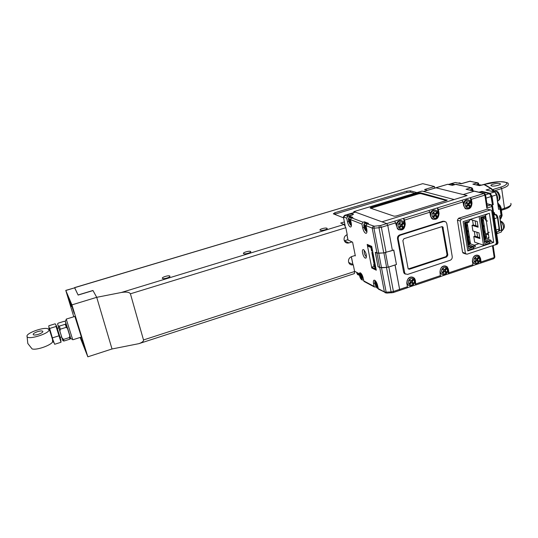<?xml version="1.0" encoding="UTF-8"?>
<svg xmlns="http://www.w3.org/2000/svg" width="538" height="538" viewBox="0 0 538 538"><rect width="100%" height="100%" fill="white"/><g stroke="black" fill="none" stroke-linecap="round" stroke-linejoin="round"><path stroke-width="0.81" d="M448.302 184.433L450.393 183.915L448.457 184.473M454.112 184.783L450.393 183.915M493.615 212.947L493.797 213.976M479.311 192.301L481.228 191.736L489.419 193.653L491.221 196.484L492.438 204.743L491.799 204.951M485.572 194.796L489.419 193.653M491.221 196.484L486.07 198.119M476.271 184.837L478.154 184.238L477.509 182.853L470.111 181.239L461.113 183.781L455.397 182.483L450.508 183.942M455.397 182.483L451.227 183.633L455.007 184.514M478.928 192.214L481.86 191.367L490.131 193.297L492.035 196.276L496.5 194.85L494.772 192.012L486.022 190.008L490.999 188.569L483.716 184.42M491.537 188.643L484.516 184.467L479.439 185.644L472.862 184.178L477.509 182.853L478.181 182.907L478.719 183.788L478.107 184.79M493.797 191.656L491.604 188.683L490.999 188.569L493.427 191.703M481.86 191.367L481.94 191.898M490.696 194.891L492.405 204.494M492.035 196.276L493.265 204.669L492.478 204.474M451.227 183.633L450.891 183.64M477.751 182.812L469.701 181.259L460.931 183.74M495.505 192.557L496.823 194.4L498.612 209.376L496.5 194.85L496.823 194.4M493.265 204.669L492.001 205.079M493.608 212.873L494.429 212.604L494.671 214.211M497.246 231.784L496.682 233.781L501.416 231.945L501.645 230.244L499.56 215.933L501.947 229.739L501.665 231.172M493.158 189.726L494.415 191.467M493.709 212.84L493.884 214.003M499.392 205.455L498.47 204.097M498.114 203.33L499.076 204.467M498.269 204.359L500.098 208.892L501.046 215.449L500.401 219.06L500.925 218.583L501.376 215.287L499.56 215.933M499.277 204.595L501.019 208.193L500.427 208.731L501.376 215.287L501.961 214.736L501.335 217.729M498.612 209.376L500.427 208.731L498.188 203.835M501.214 224.676L501.907 229.417M496.87 194.722L497.589 197.164L497.569 199.564M493.615 191.743L494.617 191.972M69.449 300.291L70.875 305.16L69.449 300.291M80.7 337.272L82.106 341.569L80.727 337.265M83.585 343.97L84.97 348.732L83.585 343.97M72.334 307.709L73.807 312.154L72.334 307.709M74.883 316.431L81.386 337.057M84.91 347.851L82.307 340.151L84.91 347.851M73.491 310.56L70.942 303.002L73.491 310.56M80.868 337.225L82.96 344.333L80.586 337.313M70.693 303.936L68.232 296.62L70.693 303.936M80.149 337.447L87.835 356.815L71.931 304.871L65.77 290.399L74.708 287.83L65.818 290.486M73.793 316.768L65.77 290.399M71.931 304.871L96.719 297.326L93.007 290.581L78.131 295.066L74.708 287.83M87.835 356.815L112.018 348.98L96.719 297.326L92.953 290.486L78.084 294.972L74.607 287.763M57.277 328.348L58.79 327.77L61.688 337.017L60.095 337.299M69.839 335.49L70.646 338.315L69.906 339.155L69.449 337.534L69.839 335.49L67.761 328.792L66.275 327.326L65.286 324.259L66.033 323.452L65.313 321.509L64.197 321.294L58.312 323.109L57.553 323.91L58.777 327.884M65.286 324.259L59.335 326.109L60.317 329.182L59.92 331.24L57.553 323.91M58.218 325.88L59.335 326.109M66.275 327.326L60.317 329.182M69.449 337.534L63.518 339.411L64.002 341.018L62.885 340.769L59.92 331.24M62.025 337.951L63.518 339.411M69.906 339.155L64.002 341.018M61.594 336.828L62.885 340.769M66.033 323.452L67.761 328.792M48.897 328.005L53.43 342.303M49.644 328.476L56.066 326.485L55.979 325.026L55.192 323.802L48.83 325.766L48.877 327.225L49.644 328.476L52.825 339.465L54.647 344.273L61.023 342.262L60.915 340.722M56.382 325.631L60.902 339.949M56.066 326.485L61.023 342.262M52.576 337.81L59.012 335.799M491.712 185.946L491.039 185.657C489.788 184.675 497.058 182.853 499.647 183.498L500.34 183.794C501.604 184.776 494.254 186.612 491.712 185.946M320.251 230.251L320.117 230.17C318.799 229.336 325.396 227.446 326.889 228.226L327.043 228.314C328.368 229.148 321.717 231.051 320.251 230.251M243.579 253.62L243.566 253.613C242.066 252.719 249.356 250.52 250.6 251.481L250.621 251.495C252.134 252.383 244.79 254.602 243.579 253.62M162.395 278.368C161.259 277.379 168.549 275.066 169.752 276.028L169.84 276.102C171.037 277.07 163.707 279.41 162.489 278.442L162.395 278.368M112.018 348.98L138.918 343.647L354.34 273.62L354.609 271.495L353.258 264.743C351.583 265.2 350.225 264.763 349.182 263.432L348.537 261.925C348.274 259.377 349.303 257.601 351.623 256.599L355.248 255.449M352.02 241.939L348.88 242.92C347.252 243.351 345.907 242.934 344.845 241.67L344.112 240.015C343.843 237.426 344.878 235.637 347.218 234.649L345.833 227.715L344.112 224.46L340.668 223.048L344.333 221.938M345.833 227.715L130.418 293.802L143.505 339.955L354.609 271.495M138.918 343.647C142.22 342.43 143.747 341.2 143.505 339.955M416.916 192.604L410.299 190.815L410.528 192.106L406.93 192.469L334.454 214.279M406.93 192.469L406.701 191.185L334.878 212.725L333.318 213.815L343.52 217.829M406.701 191.185L410.299 190.815M427.495 190.277L424.563 189.524L434.442 186.545L422.733 183.66L74.647 287.689M96.719 297.319L121.346 292.484L344.112 224.46M130.418 293.802C129.382 292.141 126.356 291.697 121.346 292.484M434.442 186.545L434.704 188.098M74.594 287.608L422.733 183.66M344.347 240.802L347.898 239.692M353.258 264.743L348.671 262.43M414.751 193.256L410.528 192.106M70.606 338.368L65.286 321.502M72.65 339.478L66.315 319.377M435.666 187.809L447.67 184.285L436.002 187.809L463.198 194.568L474.153 191.198L463.198 194.568L467.125 195.543L436.002 187.809L423.386 191.521M475.047 191.293L484.113 193.438M485.632 234.904L486.157 234.729L486.574 237.5L486.049 237.668M486.157 234.729L485.579 234.548M474.422 191.145L466.049 189.282L471.039 187.749L455.975 184.272L452.324 185.381L447.67 184.285M423.736 191.515L454.186 199.537L381.98 221.831L467.125 195.543L454.186 199.537L422.115 191.084L353.856 211.629L353.654 212.577M346.741 218.166L343.957 217.076L344.986 215.301L347.783 216.37L346.741 218.166L347.461 221.784C348.328 225.166 349.418 226.922 350.736 227.036C351.442 226.659 351.617 225.409 351.247 223.29L350.52 219.632L351.57 217.823L363.029 222.214L361.946 224.084L362.679 227.843C363.587 231.394 364.751 233.223 366.19 233.331C366.95 232.934 367.145 231.649 366.775 229.47L366.042 225.678L367.138 223.788L374.192 226.209L380.406 225.55L386.768 223.579L387.743 225.321L386.768 223.579L354.004 211.636M447.125 200.23L420.575 192.779L420.716 193.593L418.799 193.788L370.864 208.28M447.071 199.887L446.533 200.486L396.15 216.014L394.112 216.195L370.117 208.024L370.79 207.426L370.944 208.253M418.799 193.788L418.658 192.967L370.79 207.426M418.658 192.967L420.575 192.779M446.405 200.526L420.716 193.593M347.4 215.684C347.669 214.474 349.592 213.895 353.163 213.936L353.446 214.232C352.249 215.321 350.292 215.819 347.575 215.738L347.4 215.684M352.457 214.985L348.342 215.812M363.601 249.679L363.19 249.598C361.274 249.545 363.157 257.312 365.248 258.106L365.948 258.099C366.869 255.261 366.089 252.456 363.601 249.679M366.459 256.888L366.425 256.868C364.603 254.999 363.91 252.806 364.347 250.291M360.319 273.358L359.256 273.701L354.562 271.26M364.878 281.892L363.957 281.401L363.211 278.193C362.572 275.503 361.644 273.721 360.426 272.86L359.828 272.779L359.256 273.701M379.364 289.626L378.416 289.114L377.663 285.806C377.004 283.015 376.028 281.159 374.717 280.244L374.045 280.157C373.365 280.52 373.197 281.683 373.533 283.634L374.287 286.915L376.378 287.11M354.744 255.604L355.336 255.893L352.612 242.201L347.951 239.961M363.029 222.214L364.394 221.797L368.51 223.364L367.138 223.788M364.394 221.797L364.656 223.162M347.783 216.37L349.095 215.973L352.894 217.419L351.57 217.823M349.095 215.973L349.344 217.224M344.697 215.281L355.416 212.147L344.697 215.281C343.405 216.545 343.029 217.52 343.587 218.199L343.553 218.051M396.378 264.501L395.013 264.945L399.62 289.39L399.431 290.486L399.62 289.39L395.094 264.985L388.833 267.03L393.426 291.475L407.441 286.754L407.239 287.85L393.244 292.571L393.426 291.475L391.106 291.912L386.492 267.473L388.833 267.03M394.798 221.091L397.649 229.033C402.115 231.199 404.657 229.504 405.275 223.936L404.583 220.089L403.601 218.361L386.768 223.579L355.416 212.147M396.459 264.535L393.769 249.982L392.397 250.426L387.743 225.321L392.397 250.426L383.742 252.9L378.739 253.243L375.268 252.315L378.039 266.767L381.509 267.783L386.492 267.473M371.711 246.37L367.185 244.4L371.765 267.985L376.304 270.211L371.711 246.37M393.688 250.009L396.452 264.474L389.519 266.761L386.634 267.44L383.897 252.914L385.201 252.685M386.634 267.44L379.741 267.527L376.99 253.142L383.897 252.914M393.782 250.049L389.593 251.327M375.356 252.356L378.026 266.707L379.741 267.527M375.282 252.383L376.99 253.142M479.405 235.657L479.62 237.076M477.677 224.386L477.892 225.812M483.366 235.536L483.205 232.853M482.855 230.58L482.337 227.164M481.994 224.904L481.47 221.454M481.127 219.201L480.663 217.782M477.979 226.364L475.848 225.718L475.101 220.869M479.714 237.682L477.583 236.982L476.85 232.221M488.659 241.347L489.479 241.811L488.396 242.167L488.766 241.011L486.971 241.602L487.636 242.423L484.57 243.432L480.616 217.439L483.716 216.451L483.346 217.621L485.162 217.043L484.489 216.202L485.653 215.873M489.513 242.053L491.14 241.515L490.945 240.251L488.699 240.99M490.945 240.251L486.211 238.717L485.202 239.047L485.094 238.321M483.884 238.953L485.202 239.047M484.24 241.306L487.636 242.423M484.832 236.592L484.234 232.658M483.971 230.923L483.373 226.969M483.111 225.234L482.505 221.259M482.243 219.524L481.893 217.211M486.211 238.717L483.003 217.527M485.437 214.911L487.078 214.393L487.025 214.03M489.479 241.811L489.667 243.082L483.48 245.133L479.109 216.552L485.384 214.554L485.579 215.852M483.48 245.133L474.644 242.147L473.776 236.565L475.041 236.155L474.301 231.414M473.776 236.565L479.849 238.556L478.981 232.893L472.902 230.97L472.028 225.348L473.299 224.938L472.552 220.116M472.028 225.348L478.107 227.204L477.233 221.501L471.154 219.706L471.059 219.114M475.848 225.718L473.299 224.938M477.583 236.982L475.041 236.155M485.626 237.984L483.803 238.428M485.37 238.065L484.287 238.59L484.072 237.171L485.35 236.754L483.46 236.148M485.323 237.783L483.588 237.016M484.765 232.308L482.942 232.772M484.509 232.389L483.427 232.92L483.211 231.501L484.489 231.084L482.599 230.499M484.462 232.107L482.727 231.353M483.904 226.612L482.082 227.083M483.642 226.693L482.566 227.231L482.344 225.805L483.628 225.388L481.739 224.823M483.601 226.404L481.866 225.657M483.037 220.889L481.214 221.374M482.774 220.97L481.692 221.515L481.476 220.082L482.761 219.672L480.871 219.127M482.734 220.681L480.992 219.948M481.591 217.123L483.346 217.621M483.958 239.444L488.766 241.011M484.146 240.674L486.971 241.602M482.761 219.672L482.99 220.6M484.489 231.084L484.718 232.026M485.35 236.754L485.579 237.702M483.857 226.323L483.628 225.388M484.025 236.33L483.501 232.893M483.164 230.674L482.64 227.204M482.304 224.992L481.772 221.495M481.436 219.289L481.127 217.271M467.347 240.768L467.845 240.607L467.448 238.112M467.078 235.792L466.547 232.396M466.177 230.089L465.639 226.659M465.276 224.359L465.027 222.772L464.529 222.934M472.754 246.552L473.575 247.063L472.485 247.419L472.848 246.256L471.032 246.855L471.705 247.675L468.605 248.704L464.476 222.591L467.616 221.589L467.246 222.766L469.082 222.181L468.396 221.333L469.506 220.984L469.297 219.679L463.131 221.649L467.771 250.95L493.709 242.376L489.385 213.277L463.124 221.643M473.615 247.298L475.323 246.734L475.128 245.463L472.788 246.229M475.128 245.463L470.501 243.875L469.486 244.205L469.371 243.479M467.892 244.198L469.486 244.205M468.248 246.465L471.705 247.675M469.116 241.858L468.47 237.789M468.215 236.162L467.576 232.073M467.314 230.446L466.668 226.337M466.412 224.709L466.049 222.402M470.501 243.875L467.186 222.752M469.358 220.035L471.086 219.491L471.026 219.127M473.575 247.063L473.776 248.334L467.677 250.352M469.687 243.21L467.798 243.613M469.432 243.29L468.363 243.808L468.141 242.389L469.432 241.965L467.428 241.286M469.385 243.008L467.576 242.194M468.793 237.507L466.897 237.93M468.531 237.588L467.468 238.119L467.24 236.693L468.537 236.269L466.533 235.61M468.49 237.305L466.675 236.505M467.892 231.784L465.995 232.221M467.63 231.865L466.56 232.403L466.338 230.97L467.636 230.553L465.632 229.914M467.583 231.582L465.774 230.789M466.984 226.034L465.088 226.485M466.728 226.121L465.659 226.666L465.431 225.227L466.728 224.81L464.724 224.191M466.681 225.832L464.866 225.052M465.538 222.248L467.246 222.766M467.946 244.555L472.848 246.256M468.154 245.846L471.032 246.855M466.728 224.81L466.944 225.745M468.537 236.269L468.746 237.218M469.432 241.965L469.647 242.92M467.845 231.495L467.636 230.553M464.476 222.604L465.027 222.772M468.329 241.589L467.764 238.018M467.428 235.906L466.863 232.308M466.527 230.197L465.955 226.565M465.626 224.467L465.289 222.329M374.798 263.97L375.221 264.595M374.932 264.689L374.542 264.501L372.235 252.598L372.874 252.396M374.011 266.478L373.654 264.629L374.515 264.346M374.724 264.588L374.045 264.81L374.495 266.162M373.654 264.629L374.045 264.81M371.819 267.191L374.993 268.738L374.334 265.321L374.73 265.51L375.551 269.787L371.987 268.038L371.819 267.191L374.314 266.223M371.96 251.152L371.126 246.821L367.568 245.261L367.73 246.122L370.897 247.514L371.57 250.977L372.592 250.95M375.087 263.876L374.058 263.896L371.845 252.423L372.235 252.598M374.73 265.51L375.356 265.301M375.551 269.787L376.183 269.578M371.126 246.821L371.758 246.619M375.302 265.005L374.334 265.321M371.845 252.423L372.821 252.107M367.568 245.261L368.496 244.972M472.841 265.624L480.777 263.055L481.08 261.952L480.521 258.327L479.156 255.799C475.141 254.306 472.875 256.061 472.364 261.065L472.936 264.696L472.646 265.799L448.699 273.869L448.961 272.773L448.349 269.114L447.192 266.808C442.996 264.938 440.588 266.64 439.983 271.919L440.36 276.687L415.8 284.965L415.349 280.177L414.428 278.166C410.057 275.833 407.501 277.467 406.768 283.055L407.441 286.754M471.994 203.095L471.416 199.316L470.38 197.661L462.028 200.25L463.05 201.918L463.648 205.704L465.357 208.589C469.392 209.84 471.604 208.011 471.994 203.095L471.443 202.954M439.069 213.384L438.436 209.571L437.428 207.876L428.853 210.533L429.855 212.234L430.501 216.061L431.967 218.717C436.217 220.372 438.584 218.596 439.069 213.384L438.49 213.209M463.702 253.237L462.559 252.188L466.93 254.218L495.404 244.77L496.46 242.941L491.739 211.017L491.187 210.096L490.239 209.981L461.348 219.154L460.266 221.024L465.404 253.23M460.266 221.024L457.421 220.156L462.559 252.188M457.421 220.156L458.497 218.294L461.348 219.154M490.239 209.981L487.253 209.188L458.497 218.294M487.253 209.188L490.542 209.928M443.662 221.488L442.895 221.246L399.721 234.884L400.427 235.153C398.793 235.859 398.059 237.13 398.214 238.973L404.892 273.694L407.562 274.427L450.084 260.305C451.638 259.605 452.357 258.375 452.229 256.599L446.796 223.559L445.861 221.878L443.662 221.488L400.427 235.153M442.895 221.246L444.718 221.387M405.383 274.145L404.186 273.365L403.621 272.12L404.327 272.45M398.214 238.973L397.508 238.697L403.621 272.12M397.508 238.697C397.353 236.861 398.086 235.59 399.721 234.884M474.341 245.194L479.062 243.64M488.087 239.323L487.858 237.803L489.002 238.173L488.141 232.423M488.894 237.466L487.858 237.803M440.541 276.512L448.43 273.855L447.885 270.58M407.4 287.682L415.544 284.938L414.906 281.361M491.107 241.522L493.709 242.376M486.439 221.098L485.444 214.944M471.032 201.864L470.38 197.661L483.844 193.485L466.049 189.282M466.043 208.959L468.464 208.522M438.167 212.342L437.428 207.876L462.028 200.25M432.861 219.275L435.565 218.852M404.462 223.136L403.601 218.361L428.853 210.533M398.772 229.847L401.812 229.45M414.502 279.303L412.78 277.036M479.324 256.76L477.731 255.099M480.495 263.042L480.024 260.029M447.327 267.857L445.659 265.92M447.065 254.756L447.831 255.052L442.848 226.908L441.732 226.7L403.971 238.704L402.868 240.607L408.167 268.872L409.479 269.222L446.755 256.908L445.995 256.613L447.065 254.756L442.061 226.639M447.831 255.052L446.755 256.908M408.255 268.966L445.995 256.613M485.565 194.769L487.28 206.242L486.823 208.125L484.886 195.133L471.416 199.316M496.749 244.447L493.07 245.543M469.022 200.129C467.354 199.342 465.794 199.712 464.348 201.239L463.272 203.31M464.771 208.078L466.607 208.65M470.333 202.705L469.647 201.945L468.174 203.673L466.802 202.16L466.063 203.028L467.441 204.541L465.962 206.269L466.654 207.022L468.127 205.294L469.499 206.807L470.232 205.94L468.86 204.433L470.333 202.705L469.418 202.214M469.109 206.377L469.62 205.778L468.248 204.272L469.721 202.544M468.248 204.272L468.86 204.433M469.62 205.778L470.232 205.94M466.264 206.599L467.515 205.133L468.127 205.294M468.174 203.673L466.574 202.422M367.582 223.653L365.786 222.678M366.27 226.848L366.102 226.364L365.363 226.861L364.596 224.676L364.226 224.918L364.993 227.103L364.26 227.594L364.643 228.684L365.376 228.199L366.149 230.385L366.512 230.143L365.746 227.951L366.398 227.52M365.786 228.072L365.376 228.199M365.988 226.666L365.295 227.278L365.598 228.132M365.295 227.278L364.26 227.594M366.035 226.787L364.993 227.103M364.636 224.797L364.226 224.918M366.183 226.606L365.363 226.861M436.204 210.466C434.448 209.564 432.794 209.921 431.247 211.521L430.118 213.801M431.489 218.24L433.507 218.993M437.327 213.001L436.614 212.241L435.114 213.996L433.682 212.47L432.935 213.351L434.361 214.87L432.861 216.626L433.581 217.386L435.081 215.63L436.506 217.15L437.253 216.269L435.827 214.756L437.327 213.001L436.412 212.47M436.123 216.74L436.674 216.094L435.249 214.575L436.748 212.826M435.249 214.575L435.827 214.756M436.674 216.094L437.253 216.269M433.198 216.975L434.502 215.449L435.081 215.63M435.114 213.996L433.487 212.698M402.558 221.105C400.702 220.055 398.94 220.378 397.279 222.073L396.096 224.581M397.3 228.616L399.505 229.605M403.446 223.573L402.706 222.806L401.18 224.581L399.694 223.055L398.927 223.942L400.42 225.476L398.887 227.251L399.633 228.018L401.16 226.236L402.639 227.762L403.406 226.875L401.92 225.348L403.446 223.573L402.538 223.001M402.263 227.372L402.861 226.68L401.382 225.153L402.901 223.378M401.382 225.153L401.92 225.348M402.861 226.68L403.406 226.875M399.257 227.628L400.615 226.041L401.16 226.236M401.18 224.581L399.526 223.25M472.572 262.403L474.846 263.707M477.932 255.624L476.312 255.073M478.907 258.038L478.235 257.325L476.796 259.034L475.457 257.608L474.738 258.462L476.076 259.888L474.63 261.596L475.303 262.302L476.742 260.6L478.08 262.019L478.8 261.165L477.462 259.746L478.907 258.038L478.047 257.554M477.657 261.569L478.188 260.937L476.856 259.518L478.295 257.816M476.856 259.518L477.462 259.746M478.188 260.937L478.8 261.165M474.879 261.858L476.137 260.372L476.742 260.6M476.796 259.034L475.269 257.83M440.185 273.116L442.471 274.535M445.881 266.485L444.112 265.833M446.661 268.839L445.968 268.126L444.496 269.854L443.11 268.422L442.37 269.289L443.763 270.722L442.297 272.45L442.989 273.163L444.462 271.434L445.847 272.86L446.58 271.999L445.195 270.567L446.661 268.839L445.8 268.314M445.424 272.43L446.002 271.751L444.617 270.325L446.083 268.596M444.617 270.325L445.195 270.567M446.002 271.751L446.58 271.999M442.572 272.732L443.884 271.192L444.462 271.434M444.496 269.854L442.949 268.61M406.957 284.098L409.243 285.631M413.023 277.642L411.093 276.868M413.581 279.921L412.861 279.202L411.362 280.957L409.922 279.518L409.169 280.392L410.615 281.831L409.122 283.593L409.842 284.306L411.341 282.551L412.78 283.983L413.527 283.109L412.088 281.677L413.581 279.921L412.727 279.356M412.364 283.573L412.982 282.847L411.543 281.414L413.036 279.659M411.543 281.414L412.088 281.677M412.982 282.847L413.527 283.109M409.431 283.896L410.797 282.289L411.341 282.551M411.362 280.957L409.788 279.666M377.004 283.546L376.385 283.822L375.632 281.67L375.255 281.838L376.008 283.99L375.262 284.326L375.638 285.402L376.392 285.066L377.145 287.225L377.521 287.057L376.761 284.905L377.373 284.629M376.775 284.938L376.392 285.066M377.01 283.613L376.277 283.99L376.627 284.992M376.277 283.99L375.262 284.326M377.024 283.654L376.008 283.99M375.645 281.71L375.255 281.838M377.024 283.613L376.385 283.822M352.027 217.682L350.386 216.801M350.695 220.513L349.956 220.809L349.223 218.704L348.886 218.953L349.619 221.051L348.954 221.535L349.317 222.584L349.989 222.1L350.722 224.198L351.058 223.956L350.319 221.858L350.877 221.454M350.366 221.986L349.989 222.1M350.581 220.614L349.956 221.232L350.231 222.026M349.956 221.232L348.954 221.535M350.621 220.741L349.619 221.051M349.263 218.838L348.886 218.953M350.709 220.58L349.956 220.809M361.899 276.384L361.536 275.348L360.85 275.691L360.13 273.62L359.787 273.795L360.514 275.866L359.828 276.209L360.191 277.238L360.87 276.902L361.597 278.966L361.94 278.798L361.213 276.727L361.899 276.384M361.233 276.781L360.87 276.902M361.469 275.49L360.81 275.886L361.132 276.814M360.81 275.886L359.828 276.209M361.489 275.543L360.514 275.866M360.151 273.681L359.787 273.795M361.576 275.456L360.85 275.691M37.667 331.616C40.101 330.91 41.769 330.762 42.67 331.173C43.296 332.033 41.85 333.089 38.346 334.333C35.905 335.046 34.23 335.194 33.329 334.784C32.71 333.91 34.156 332.854 37.667 331.616M48.924 329.579L47.687 328.678C42.912 327.017 25.878 333.318 27.001 336.385L27.102 336.64C28.521 340.285 50.666 333.076 48.924 329.579M52.556 341.011C54.13 344.017 37.149 350.628 32.098 348.92L27.801 343.486L27.102 336.64M479.439 185.644L472.862 184.178M490.131 193.297L494.657 191.979M498.827 231.185L501.947 229.739M501.14 208.038L501.961 214.736L501.1 207.755L499.93 205.193M480.091 185.415L478.497 184.669L480.347 184.944M460.81 183.714L458.887 182.981M502.257 230.54L502.31 230.52C504.24 228.435 503.877 225.556 501.221 221.885L500.757 221.501M497.758 200.882L497.899 200.835C499.015 200.318 499.439 198.932 499.17 196.673C498.302 193.034 496.877 191.246 494.893 191.32C497.361 191.589 497.832 190.371 499.977 196.067M70.989 305.08L69.153 299.848L70.989 305.08M80.626 337.299L82.536 342.645M85.159 348.866L83.202 343.271L85.159 348.866M71.514 304.71L74.13 313.264L71.514 304.71M484.328 184.373L499.56 181.642C506.218 182.147 509.049 182.9 508.06 183.902C509.076 185.294 506.944 186.861 501.672 188.596L504.489 208.3C509.721 206.531 511.826 204.884 510.797 203.357M503.911 209.39L504.489 208.3L501.322 209.309M485.868 183.902C489.029 182.812 498.645 180.976 504.496 182.005C509.742 183.243 504.489 186.094 500.717 187.123L501.672 188.596L494.214 190.909M484.234 184.352L485.518 184.009M500.717 187.123L492.895 189.544M480.441 184.985L481.106 185.133M481.275 185.079L480.575 185.011M348.88 242.92L344.387 240.883M334.878 212.725L335.147 214.037M472.23 190.627L472.034 189.329L469.728 190.035M471.308 187.701L455.632 184.373M471.039 187.749L471.907 187.843L472.687 188.845L472.034 189.329L471.039 187.749M374.831 283.203L373.533 283.634M351.368 256.687L352.955 264.595M343.957 217.076L343.661 218.24L345.161 225.738M346.97 234.736L348.059 240.17M343.661 218.24L345.06 225.536M348.732 221.4L347.461 221.784M364.018 227.433L362.679 227.843M361.946 224.084L350.52 219.632M363.749 280.903L374.071 286.404M378.201 288.603L384.401 291.905L385.383 292.921M373.311 226.155L372.195 228.072L366.042 225.678M381.509 267.783L386.15 292.147L384.401 291.905L379.754 267.588M376.977 253.082L372.195 228.072L373.964 228.186L378.739 253.243M395.773 222.826L381.375 227.298L386.096 252.45M383.742 252.9L378.994 227.762L373.964 228.186L374.192 226.209M378.416 289.114L386.667 293.102L386.15 292.147L391.106 291.912L391.698 292.86M380.406 225.55L381.375 227.298L378.994 227.762L379.223 225.785M393.244 292.571L386.755 293.096M381.496 267.729L378.745 253.304M388.248 267.151L385.511 252.611M484.308 217.318L485.901 217.534M485.417 233.458L487.179 234.01L488.027 232.396L486.325 221.071L484.879 218.758L485.518 217.661L485.955 217.877M484.879 218.758L483.117 218.253M499.526 228.858C499.688 230.271 499.318 231.118 498.43 231.401L499.13 229.087L497.475 217.789L495.397 214.501L493.911 214.971M494.469 218.758L497.858 217.466C497.24 215.53 496.601 214.561 495.955 214.561L493.776 214.057M497.872 217.56L499.513 228.758L496.137 230.062M488.027 232.396L489.277 232.302M487.818 234.642L487.179 234.01M486.325 221.071L487.583 220.97M481.08 261.952L494.207 257.534L492.445 245.752M496.413 243.64L497.374 243.324L491.94 206.505L486.823 208.125M463.05 201.918L438.436 209.571M429.855 212.234L404.583 220.089M416.009 283.869L440.609 275.584M448.961 272.773L472.936 264.696M487.246 206.007L490.898 204.857L486.924 203.841M404.663 223.727L405.275 223.936M414.724 279.888L415.349 280.177M479.963 258.126L480.521 258.327M447.764 268.872L448.349 269.114M443.299 227.729L442.532 227.48M408.766 268.899L409.479 269.222M483.844 193.485L484.886 195.133L485.545 194.621L484.751 193.586L483.844 193.485M490.898 204.857L491.94 206.505L492.593 205.987L491.813 204.965L490.898 204.857M492.613 206.135L498.006 242.752L497.038 244.454L498.033 242.927M493.171 245.738L494.839 256.942L493.884 258.637L494.873 257.124M356.815 273.048L357.212 273.869L359.35 274.225M470.246 207.224C468.988 208.583 467.589 209.006 466.049 208.495C463.494 206.821 463.144 204.48 465.014 201.461C466.829 199.672 468.611 199.511 470.36 200.977C471.907 203.398 471.927 205.462 470.414 207.17M466.157 202.295C463.319 205.408 467.502 209.988 470.138 206.673C472.969 203.572 468.813 198.973 466.157 202.295M366.109 226L364.26 224.366C362.847 225.14 365.161 231.737 366.486 230.694L366.862 229.968M364.777 223.095L366.573 224.111M437.327 217.554C435.935 219.027 434.408 219.417 432.754 218.737C430.333 216.969 430.044 214.642 431.886 211.764C433.924 209.827 435.854 209.759 437.67 211.562C438.988 213.492 438.921 215.476 437.468 217.513M433.023 212.604C430.131 215.772 434.482 220.378 437.159 217.009C440.044 213.868 435.726 209.242 433.023 212.604M403.534 228.152C401.98 229.76 400.312 230.109 398.517 229.208C396.298 227.339 396.082 225.045 397.878 222.329C400.198 220.23 402.283 220.291 404.132 222.524C405.175 224.42 405.02 226.29 403.655 228.125M399.014 223.196C396.069 226.404 400.588 231.037 403.312 227.621C406.257 224.433 401.765 219.78 399.014 223.196M475.639 263.849L474.247 263.459C472.156 261.744 471.974 259.565 473.702 256.908C475.639 255.025 477.455 254.911 479.163 256.559C480.421 258.872 480.353 260.789 478.968 262.309M474.832 257.749C472.048 260.836 476.123 265.147 478.706 261.871C481.476 258.805 477.428 254.474 474.832 257.749M443.319 274.71L441.711 274.172C439.768 272.389 439.647 270.237 441.342 267.709C443.487 265.698 445.43 265.671 447.179 267.628C448.262 269.491 448.134 271.327 446.782 273.149M442.465 268.57C439.633 271.697 443.863 276.028 446.486 272.712C449.311 269.605 445.108 265.247 442.465 268.57M410.151 285.839L408.308 285.113C406.553 283.277 406.493 281.172 408.14 278.792C410.534 276.633 412.612 276.72 414.374 279.054C415.235 280.836 415.033 282.571 413.769 284.266M409.257 279.673C406.372 282.847 410.77 287.198 413.44 283.829C416.311 280.675 411.947 276.303 409.257 279.673M375.921 281.455L375.295 281.327C373.856 281.818 376.136 288.321 377.481 287.568L377.878 286.922M350.554 219.82L348.906 218.415C347.622 219.188 349.835 225.523 351.032 224.494L351.348 223.902M349.418 217.197L351.045 218.112M363.459 279.444L362.881 280.022M359.566 273.607C359.458 276.539 360.245 278.442 361.906 279.296C363.237 278.819 361.032 272.497 359.814 273.297M484.261 184.359L479.573 185.563M469.741 181.245L470.434 181.198M478.679 184.621L478.706 183.929M493.871 190.425L494.523 191.434M498.477 203.848L498.094 203.169M502.082 214.588L502.001 216.148M477.24 185.052L478.497 184.669M461.517 183.572L459.338 182.873M458.322 183.149L459.156 182.907M500.696 221.118L502.115 221.871M501.833 230.674L502.31 230.52C505.027 227.702 505.088 224.938 502.499 222.228M497.899 200.835C499.647 200.062 500.347 198.522 499.997 196.229M493.561 191.73L494.893 191.32M68.857 298.234L71.473 306.559M82.946 341.785L85.609 350.211M74.271 313.203L71.588 304.669M62.838 340.601L63.531 340.931M52.334 338.994L52.825 339.465M49.9 331.26L50.027 330.527M500.394 184.171L500.34 183.794M511.026 204.534C510.569 206.592 508.275 208.213 504.146 209.39L501.456 210.244M480.212 184.864L480.817 184.978M169.752 276.028L169.873 276.492M250.621 251.495L250.721 251.925M327.043 228.314L327.124 228.704M70.74 338.557L72.751 339.525M81.446 337.044L72.791 339.781M74.943 316.411L66.268 319.088M65.273 321.226L66.369 319.283M472.707 188.979L472.989 190.808M452.223 185.354L456.352 184.225M421.94 191.091L353.856 211.629M435.645 187.816L423.554 191.467M363.688 249.726L363.19 249.598M351.314 256.713L352.888 264.555M346.909 234.756L347.985 240.123M374.287 286.915L363.957 281.401M366.23 257.763L365.948 258.099M498.43 231.401L496.426 232.053M495.585 214.467L493.77 213.969M485.478 233.895L488.47 234.649M413.709 277.83L414.428 278.166M478.356 255.51L479.156 255.799M446.432 266.498L447.192 266.808M491.194 204.803L486.903 203.707M480.777 263.055L493.884 258.637M442.848 226.908L442.081 226.659M465.821 254.017L462.969 252.968M404.892 273.694L404.186 273.365M356.681 272.363L357.488 274.514L359.458 275.362M465.41 208.421L466.049 208.495C467.663 209.006 469.102 208.576 470.38 207.217M366.963 231.508C366.277 231.622 365.383 230.567 364.293 228.347C363.614 225.866 363.648 224.211 364.401 223.384L365.921 222.604M432.135 218.65L432.754 218.737C434.475 219.417 436.036 219.027 437.434 217.554M397.932 229.101L398.517 229.208C400.366 230.109 402.074 229.76 403.628 228.159M473.595 263.311L474.247 263.459C475.948 264.225 477.515 263.849 478.948 262.342M441.086 274.01L441.711 274.172C443.507 275.126 445.195 274.797 446.762 273.176M407.71 284.932L408.308 285.113C410.198 286.31 412.014 286.034 413.749 284.286M378.147 288.321C376.64 289.283 373.594 281.838 375.201 280.587M351.442 225.267C350.177 226.29 347.239 218.455 349.001 217.534L350.527 216.72M363.547 279.874L362.995 280.002C361.408 280.513 359.371 277.447 359.391 273.66M42.865 331.771L42.67 331.173M49.657 330.5L48.958 329.754M52.489 340.857L52.63 339.908"/></g></svg>
